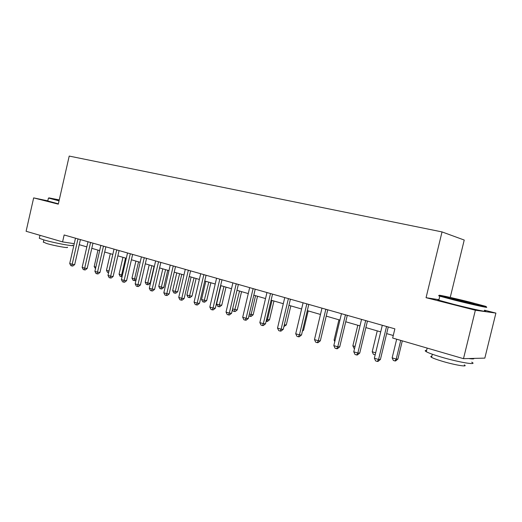 <?xml version="1.0" encoding="UTF-8"?>
<svg xmlns="http://www.w3.org/2000/svg" width="522" height="522" viewBox="0 0 522 522"><rect width="100%" height="100%" fill="white"/><g stroke="black" fill="none" stroke-linecap="round" stroke-linejoin="round"><path stroke-width="0.78" d="M450.238 297.423L464.228 240.042L442.03 231.918L69.211 156.078L58.288 204.154L33.656 197.89L26.1 231.272L62.568 241.895L74.235 243.696M438.943 299.7L426.056 297.69L475.359 310.231L495.9 313.089L484.468 310.198M495.9 313.089L484.834 358.118L463.49 358.673L475.359 310.231M463.49 358.673L392.648 338.034L394.873 328.847L64.147 234.972L62.568 241.895M47.796 200.839L33.656 197.89M426.056 297.69L442.03 231.918M79.246 244.688L86.841 246.886M91.8 248.322L99.663 250.593M104.674 252.041L112.817 254.397L108.517 272.706L107.519 272.399L106.475 270.331L108.968 271.101M117.874 255.858L126.311 258.299M131.413 259.78L140.157 262.305M145.312 263.799L154.368 266.416M159.575 267.923L168.971 270.637M174.224 272.158L183.966 274.977M189.271 276.51L199.378 279.433M204.735 280.986L215.221 284.02M220.63 285.58L231.514 288.731M236.981 290.31L248.283 293.579M253.803 295.178L265.535 298.571M271.114 300.183L283.309 303.713M288.94 305.337L301.612 309.004M307.308 310.649L320.482 314.459M326.23 316.123L339.933 320.09M345.747 321.767L360.004 325.891M365.876 327.594L380.721 331.881M386.652 333.604L393.255 335.509M386.548 326.485L378.567 359.501L374.365 358.196L382.3 325.278M388.257 326.968L380.407 359.462L378.567 359.501L377.295 361.433L375.618 360.911L374.365 358.196M380.407 359.462L378.032 361.413L377.295 361.433M396.668 339.209L392.152 357.857L396.218 359.103L397.894 359.064L402.305 340.846M397.894 359.064L395.637 360.93L394.958 360.95L396.218 359.103L400.746 340.396M394.958 360.95L393.34 360.448L392.152 357.857M365.674 320.56L357.844 353.061L353.772 351.795L361.557 319.392M367.449 321.063L359.749 353.048L357.844 353.061L356.643 354.973L355.019 354.471L353.772 351.795M359.749 353.048L357.407 354.967L356.643 354.973M345.447 314.818L337.76 346.817L333.826 345.597L341.46 313.683M347.287 315.34L339.731 346.836L337.76 346.817L336.631 348.722L335.059 348.226L333.826 345.597M339.731 346.836L337.421 348.722L336.631 348.722M325.845 309.252L318.303 340.768L314.479 339.581L321.976 308.156M327.744 309.794L320.332 340.814L318.303 340.768L317.232 342.654L315.706 342.178L314.479 339.581M320.332 340.814L318.048 342.673L317.232 342.654M377.249 330.883L372.212 351.75L375.67 352.807M375.188 354.784L373.387 354.308L372.212 351.75M375.325 354.236L374.966 354.79M357.805 325.258L352.865 345.825L355.051 346.491M354.568 348.507L354.033 348.344L352.865 345.825M338.935 319.797L334.08 340.07L335.072 340.37M334.785 341.577L334.08 340.07M306.832 303.856L299.432 334.902L295.726 333.754L303.08 302.793M308.789 304.411L301.514 334.974L299.432 334.902L298.421 336.775L296.94 336.312L295.726 333.754M301.514 334.974L299.256 336.801L298.421 336.775M455.145 299.667C472.547 304.045 491.404 308.13 485.049 306.166L469.565 302.029C452.339 297.716 433.756 293.69 440.646 295.804L455.145 299.667M473.408 303.563L474.074 303.732M485.473 306.845C491.998 308.874 472.658 304.698 454.825 300.202L439.798 296.176C437.991 295.589 438.219 295.498 440.49 295.902M458.884 300.28L451.386 298.277L473.578 303.452L458.884 300.28M471.718 362.164C478.406 365.57 458.792 362.333 440.966 356.996C433.638 354.81 428.745 353.048 426.285 351.711C424.738 350.81 424.849 350.36 426.618 350.34M473.956 358.399C474.289 359.032 472.56 359.077 468.776 358.536M464.254 364.865C468.997 367.371 454.93 365.1 442.167 361.237C436.875 359.645 433.338 358.346 431.55 357.342C430.435 356.676 430.519 356.33 431.805 356.304M484.312 310.831C491.3 313.076 471.862 308.959 453.814 304.346L438.813 300.228C437.182 299.674 437.221 299.524 438.924 299.778M59.247 199.906L48.944 197.877L59.123 200.455M59.032 200.866L48.605 198.086M59.169 200.278L57.035 199.704L59.214 200.076M72.591 245.183C76.127 247.036 54.007 242.978 43.515 239.807L39.3 238.28L39.391 237.895M67.279 247.226C69.778 248.589 53.89 245.718 46.367 243.415L43.378 241.993M58.36 203.828L47.77 200.97M288.392 298.623L281.117 329.212L277.521 328.097L284.751 297.592M290.402 299.191L283.25 329.31L281.117 329.212L280.164 331.072L278.728 330.622L277.521 328.097M283.25 329.31L281.019 331.105L280.164 331.072M270.487 293.54L263.349 323.686L259.852 322.603L266.957 292.535M272.549 294.127L265.522 323.803L263.349 323.686L262.449 325.532L261.052 325.095L259.852 322.603M265.522 323.803L263.323 325.578L262.449 325.532M253.105 288.607L246.09 318.322L242.697 317.272L249.673 287.635M255.212 289.208L248.309 318.466L246.09 318.322L245.242 320.156L243.885 319.732L242.697 317.272M248.309 318.466L246.13 320.208L245.242 320.156M236.218 283.811L229.321 313.115L226.026 312.091L232.884 282.865M238.365 284.425L231.579 313.272L229.321 313.115L228.525 314.929L227.207 314.518L226.026 312.091M231.579 313.272L229.426 314.988L228.525 314.929M219.808 279.159L213.028 308.045L209.824 307.053L216.565 278.239M221.994 279.779L215.318 308.228L213.028 308.045L212.278 309.846L210.992 309.448L209.824 307.053M215.318 308.228L213.191 309.918L212.278 309.846M302.656 330.172L303.582 330.211L308.182 310.903M303.582 330.211L302.421 331.144M284.314 324.815L286.304 324.925L290.826 305.885M286.304 324.925L283.89 326.602M266.572 319.386L269.502 319.784L273.952 301.005M269.502 319.784L267.421 321.454L266.605 321.408L267.46 319.66L272.008 300.444M266.605 321.408L266.129 321.258M249.333 314.1L253.163 314.786L257.535 296.255M253.163 314.786L251.102 316.43L250.273 316.378L251.082 314.635L255.558 295.68M250.273 316.378L248.922 315.856M232.59 308.972L237.262 309.918L241.562 291.635M237.262 309.918L235.226 311.543L234.378 311.477L239.546 291.054M234.378 311.477L233.125 311.092L232.427 309.663M203.854 274.624L197.185 303.125L194.067 302.153L200.702 273.73M206.073 275.257L199.508 303.321L197.185 303.125L196.474 304.907L195.228 304.522L194.067 302.153M199.508 303.321L197.407 304.985L196.474 304.907M220.897 285.658L216.578 304.065L219.632 305.005L221.778 305.181L226.013 287.139M221.778 305.181L219.769 306.779L218.907 306.714L223.964 286.545M218.907 306.714L217.687 306.336L216.578 304.065M188.338 270.22L181.773 298.336L178.739 297.39L185.271 269.352M190.589 270.859L184.129 298.545L181.773 298.336L181.108 300.104L179.894 299.726L178.739 297.39M184.129 298.545L182.054 300.189L181.108 300.104M205.805 281.293L201.551 299.465L204.526 300.372L206.705 300.568L210.875 282.761M206.705 300.568L204.715 302.147L203.841 302.075L208.787 282.154M203.841 302.075L202.653 301.709L201.551 299.465M173.239 265.939L166.779 293.677L163.83 292.757L170.25 265.091M175.516 266.585L169.167 293.899L166.779 293.677L166.153 295.432L164.978 295.06L163.83 292.757M169.167 293.899L167.112 295.517L166.153 295.432M191.098 277.038L186.915 294.982L189.812 295.87L192.018 296.078L196.122 278.494M192.018 296.078L190.047 297.631L189.166 297.553L194.008 277.88M189.166 297.553L188.005 297.194L186.915 294.982M158.538 261.763L152.183 289.136L149.312 288.242L155.634 260.941M160.848 262.422L154.597 289.377L152.183 289.136L151.602 290.878L150.453 290.519L149.312 288.242M154.597 289.377L152.568 290.976L151.602 290.878M176.775 272.895L172.651 290.61L175.477 291.472L177.708 291.7L181.754 274.337M177.708 291.7L175.757 293.233L174.863 293.149L179.607 273.717M174.863 293.149L173.735 292.796L172.651 290.61M144.229 257.705L137.971 284.718L135.178 283.851L141.397 256.902M146.565 258.364L140.411 284.979L137.971 284.718L137.423 286.447L136.307 286.102L135.178 283.851M140.411 284.979L138.402 286.552L137.423 286.447M162.805 268.856L158.747 286.35L161.5 287.191L163.758 287.433L167.738 270.285M163.758 287.433L161.827 288.947L160.926 288.855L165.572 269.659M160.926 288.855L159.823 288.516L158.747 286.35M130.291 253.744L124.132 280.418L121.404 279.57L127.531 252.961M132.647 254.416L126.585 280.686L124.132 280.418L123.616 282.134L122.526 281.795L121.404 279.57M126.585 280.686L124.601 282.239L123.616 282.134M149.194 264.922L145.194 282.193L147.876 283.015L150.153 283.27L154.081 266.331M150.153 283.27L148.248 284.764L147.334 284.666L151.889 265.698M147.334 284.666L146.264 284.333L145.194 282.193M116.706 249.894L110.644 276.223L107.989 275.401L114.024 249.131M119.088 250.567L113.117 276.51L110.644 276.223L110.162 277.926L109.098 277.593L107.989 275.401M113.117 276.51L111.153 278.037L110.162 277.926M135.909 261.078L131.968 278.148L134.585 278.944L138.539 261.842M136.111 279.812L134.996 280.686L133.032 280.255L131.968 278.148M134.076 280.582L134.585 278.944L136.268 279.139M103.473 246.136L97.497 272.138L94.906 271.336L100.85 245.392M105.875 246.815L99.989 272.432L97.497 272.138L97.046 273.828L96.009 273.502L94.906 271.336M99.989 272.432L98.045 273.939L97.046 273.828M122.951 257.333L119.068 274.194L121.619 274.977L125.515 258.07M122.07 276.706L120.119 276.282L119.068 274.194M121.143 276.595L121.619 274.977L122.442 275.068M90.567 242.469L84.675 268.158L82.15 267.368L88.009 241.745M92.981 243.154L87.187 268.458L84.675 268.158L84.257 269.828L83.246 269.515L82.15 267.368M87.187 268.458L85.262 269.946L84.257 269.828M110.305 253.672L106.475 270.331M77.974 238.9L72.173 264.269L69.713 263.506L75.481 238.189M80.408 239.591L74.698 264.582L72.173 264.269L71.782 265.933L70.796 265.62L69.713 263.506M74.698 264.582L72.793 266.05L71.782 265.933M97.96 250.103L94.182 266.566L95.878 267.088M95.513 268.7L94.182 266.566M386.495 326.674L387.435 326.733M365.615 320.749L366.594 320.821M345.394 315.001L346.399 315.086M325.787 309.435L326.831 309.533M306.779 304.039L307.849 304.143M288.34 298.799L289.429 298.917M270.435 293.716L271.557 293.847M253.059 288.777L254.194 288.914M236.172 283.981L237.334 284.131M219.762 279.322L220.943 279.479M203.808 274.794L205.002 274.957M188.292 270.383L189.506 270.553M173.193 266.096L174.42 266.272M158.492 261.927L159.739 262.103M144.183 257.861L145.442 258.044M130.246 253.901L131.518 254.097M116.667 250.045L117.946 250.24M103.428 246.286L104.72 246.488M90.521 242.619L91.82 242.828M77.935 239.043L79.24 239.259M438.813 300.228L439.798 296.176M432.307 354.223L431.55 357.342M426.285 351.711L427.166 348.089M440.646 295.804L439.974 296.228M47.743 201.094L48.402 198.171M43.855 239.911L43.313 242.293M39.3 238.28L39.979 235.311M48.944 197.877L48.448 198.184"/></g></svg>
